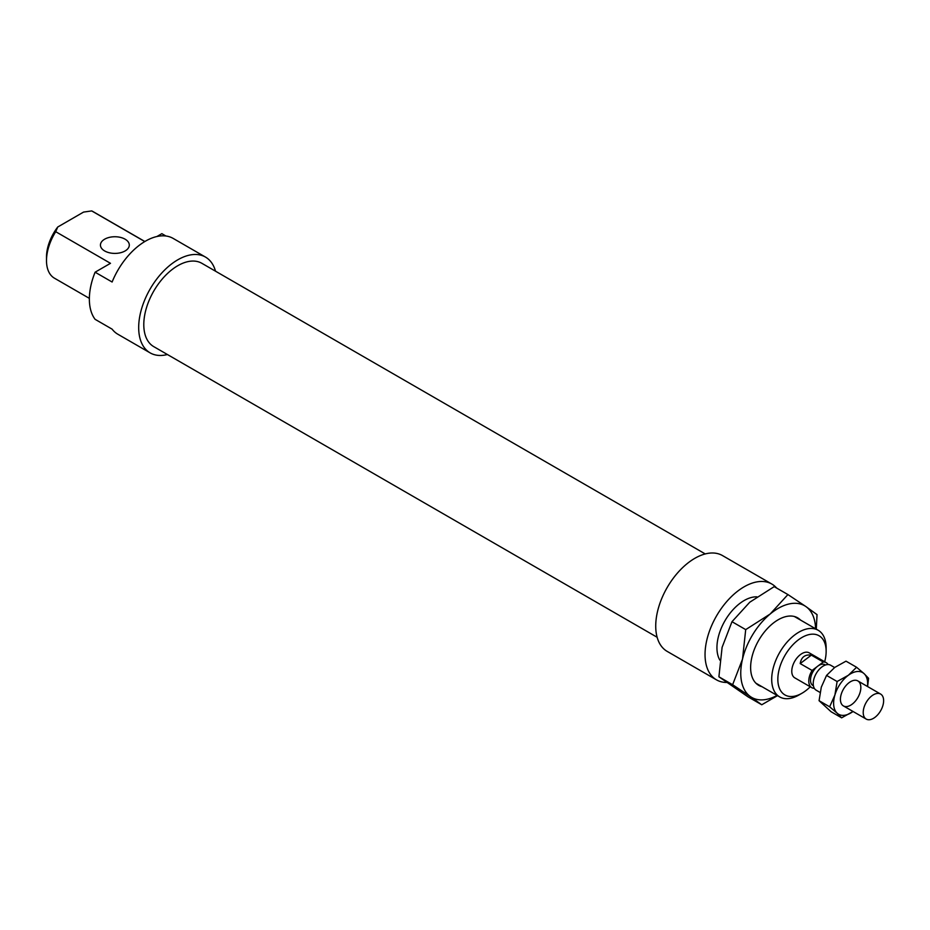 <?xml version="1.0" encoding="UTF-8"?>
<svg xmlns="http://www.w3.org/2000/svg" width="930" height="930" viewBox="0 0 930 930"><rect width="100%" height="100%" fill="white"/><g stroke="black" fill="none" stroke-linecap="round" stroke-linejoin="round"><path stroke-width="1.4" d="M215.516 271.2A55.323 31.946 120 0 0 205.46 257.064L173.143 238.406A55.323 31.946 120 0 0 112.112 282.011L95.104 272.199L110.484 263.318L55.719 231.698L57.741 227.001L83.561 212.087L91.71 210.924A38.479 22.215 -60 0 1 92.954 211.552L144.859 241.509M91.71 210.924L144.778 241.556M156.891 236.522L161.855 233.663L165.889 235.999M104.672 250.961A14.427 8.335 0 0 0 120.389 252.774A14.427 8.335 0 0 0 129.305 245.078A14.427 8.335 0 0 0 114.867 236.743A14.427 8.335 0 0 0 100.44 245.078A14.427 8.335 0 0 0 104.672 250.961M89.361 298.356L54.475 278.209A38.479 22.215 -60 0 1 46.5 260.586A38.479 22.215 -60 0 1 55.719 231.698M57.741 227.001A34.154 19.716 120 0 0 46.5 257.052L46.5 260.586M95.104 272.199A55.323 31.946 120 0 0 95.104 319.327L112.112 329.15A55.323 31.946 120 0 0 117.819 334.219L150.137 352.877A55.323 31.946 120 0 0 167.412 354.516M826.142 647.861A38.479 22.215 120 0 0 818.168 630.249A38.479 22.215 120 0 0 779.677 652.465A38.479 22.215 120 0 0 779.677 696.907A38.479 22.215 120 0 0 798.928 695.001L801.986 693.234A34.154 19.716 -60 0 1 777.84 679.284A34.154 19.716 -60 0 1 801.986 637.457A34.154 19.716 -60 0 1 826.142 651.395L826.142 647.861M826.142 651.395A34.154 19.716 -60 0 1 824.678 661.776M810.251 686.782A34.154 19.716 -60 0 1 801.986 693.234M756.881 596.839A38.479 22.215 120 0 0 725.086 620.543A38.479 22.215 120 0 0 719.878 660.161M828.072 664.543A14.427 8.335 120 0 0 826.212 662.66L809.205 652.848A14.427 8.335 120 0 0 794.766 661.172A14.427 8.335 120 0 0 794.766 677.842L811.774 687.665A14.427 8.335 120 0 0 814.331 688.34M205.46 257.064A55.323 31.946 120 0 0 150.137 288.998A55.323 31.946 120 0 0 150.137 352.877M705.231 553.931L201.857 263.306A48.104 27.772 120 0 0 153.752 291.09A48.104 27.772 120 0 0 153.752 346.634L657.126 637.259M776.678 588.074A55.323 31.946 120 0 0 771.819 584.052L722.494 555.57A55.323 31.946 120 0 0 667.182 587.516A55.323 31.946 120 0 0 667.182 651.395L716.495 679.865A55.323 31.946 120 0 0 726.632 682.457M771.819 584.052A55.323 31.946 120 0 0 716.495 615.986A55.323 31.946 120 0 0 716.495 679.865M800.195 663.578C801.311 657.092 805.031 654.278 811.344 655.127L823.248 661.997L812.099 670.449L800.195 663.578L811.344 655.127M826.212 662.66A14.427 8.335 120 0 0 823.248 661.997M825.445 664.996L825.003 664.741A12.032 6.94 120 0 0 817.679 666.217A12.032 6.94 120 0 0 810.913 676.784A12.032 6.94 120 0 0 812.983 685.573L813.413 685.829M812.099 670.449A14.427 8.335 120 0 0 811.774 687.665M834.617 667.519L830.63 665.217A14.427 8.335 120 0 0 816.203 673.553A14.427 8.335 120 0 0 816.203 690.211L820.051 692.432M883.5 698.93A14.427 8.335 120 0 0 880.64 694.082A14.427 8.335 120 0 0 866.202 702.417A14.427 8.335 120 0 0 866.202 719.076A14.427 8.335 120 0 0 878.048 714.414A14.427 8.335 120 0 0 883.5 698.93M787.919 594.561L805.822 606.511A52.917 30.551 120 0 0 770.156 614.021A52.917 30.551 120 0 0 742.512 659.103A52.917 30.551 120 0 0 750.533 696.675L732.631 684.724L742.512 659.103L745.709 629.622L770.156 614.021L787.919 594.561L774.19 586.644L749.743 602.233L731.991 621.693L722.11 647.315L718.902 676.796L748.022 696.837L761.751 704.766L750.533 696.675A52.917 30.551 120 0 0 777.096 695.408M777.503 695.64L761.751 704.766M815.575 628.75A52.917 30.551 120 0 0 805.822 606.511L817.04 614.614L816.284 629.168M718.902 676.796L732.631 684.724M731.991 621.693L745.709 629.622M761.984 686.689A38.967 22.494 -60 0 1 757.822 684.794A38.967 22.494 -60 0 1 750.626 667.496A38.967 22.494 -60 0 1 778.178 619.775A38.967 22.494 -60 0 1 800.474 620.031M840.511 700.825A14.427 8.335 -60 0 1 840.499 700.72A14.427 8.335 -60 0 1 851.88 681.004A14.427 8.335 -60 0 1 860.831 687.979A14.427 8.335 -60 0 1 851.113 704.917A14.427 8.335 -60 0 1 840.511 700.825M829.641 706.8L834.896 695.036A24.052 13.892 120 0 0 837.163 713.194L829.641 706.8L819.074 700.697L831.071 711.729L841.638 717.832L837.163 713.194A24.052 13.892 120 0 0 852.891 711.59A24.052 13.892 120 0 0 853.031 711.473L841.638 717.832M837.116 681.516L848.369 675.261A24.052 13.892 120 0 0 834.896 695.036L837.116 681.516L826.549 675.413L821.295 687.177L819.074 700.697M848.369 675.261L856.588 667.263L864.098 673.657A24.052 13.892 120 0 0 848.369 675.261M867.469 686.48A24.052 13.892 120 0 0 864.098 673.657L868.574 678.296L867.597 686.561M856.588 667.263L846.009 661.16L834.768 667.415L826.549 675.413M755.881 683.166L779.677 696.907M794.371 616.509L818.168 630.249M843.417 705.928L866.202 719.076M857.844 680.923L880.64 694.082"/></g></svg>
